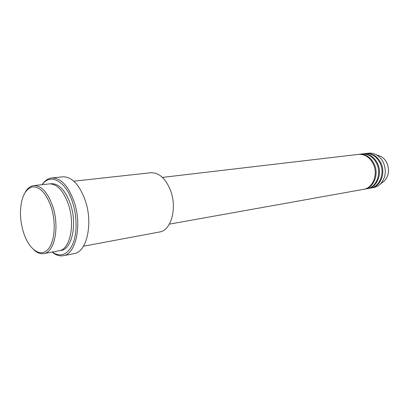 <?xml version="1.0" encoding="UTF-8"?>
<svg xmlns="http://www.w3.org/2000/svg" width="409" height="409" viewBox="0 0 409 409"><rect width="100%" height="100%" fill="white"/><g stroke="black" fill="none" stroke-linecap="round" stroke-linejoin="round"><path stroke-width="0.61" d="M169.352 224.137L363.565 189.357C372.711 188.125 378.233 174.791 373.545 164.576C370.053 157.414 364.997 154.019 358.386 154.392L162.424 177.409M363.99 189.27L364.419 189.203C373.565 187.971 379.087 174.658 374.399 164.454C370.912 157.307 365.861 153.917 359.25 154.29L358.816 154.346M364.419 189.203L366.975 188.743C376.106 187.511 381.628 174.254 376.95 164.101C373.468 156.984 368.427 153.615 361.827 153.983L359.25 154.29M367.4 188.661L367.824 188.595C376.95 187.363 382.466 174.122 377.793 163.983C374.317 156.877 369.281 153.513 362.681 153.886L362.256 153.942M367.824 188.595L370.344 188.14C379.46 186.908 384.976 173.728 380.319 163.636C376.847 156.56 371.817 153.211 365.227 153.585L362.681 153.886M370.764 188.058L371.183 187.992C380.293 186.76 385.81 173.595 381.152 163.518C377.686 156.458 372.66 153.114 366.07 153.487L365.651 153.544M51.294 207.363C46.212 193.206 39.847 186.397 32.199 186.939C24.985 189.316 21.069 197.552 20.455 211.652C20.378 218.437 21.319 225.103 23.272 231.642L23.548 232.522C28.466 248.12 39.049 256.954 46.636 250.712C54.3 244.715 56.667 224.122 51.294 207.363M25.261 192.169C27.541 188.222 30.368 186.029 33.737 185.589C41.462 185.471 47.843 192.532 52.873 206.77C59.724 227.251 54.474 252.522 43.814 253.616C40.46 254.173 37.122 252.895 33.799 249.781M83.456 246.208L159.53 231.99C171.023 230.594 177.342 208.386 170.64 190.747C165.701 178.472 159.07 172.47 150.752 172.741L73.825 181.187M52.224 252.046C60.522 257.527 67.327 254.981 72.638 244.408C77.183 233.968 77.245 216.744 72.659 202.593C65.956 180.962 50.358 172.746 42.239 184.658M42.122 184.669C44.78 180.645 47.991 178.406 51.749 177.951C60.854 177.803 68.344 185.824 74.213 202.01C82.229 225.4 75.849 254.321 63.267 255.707C59.54 256.361 55.818 255.15 52.107 252.067M43.814 253.616L59.116 250.758C69.924 249.613 75.348 224.745 68.502 204.643C63.472 190.666 57.045 183.748 49.213 183.892L33.737 185.589M63.267 255.707L74.08 253.616C86.774 252.189 93.288 223.605 85.282 200.528C79.418 184.556 71.892 176.652 62.705 176.816L51.749 177.951M371.183 187.992L373.678 187.547C376.306 187.056 378.627 185.793 380.631 183.759C385.554 177.976 386.561 171.115 383.642 163.176C381.975 159.413 379.537 156.621 376.341 154.801C373.831 153.431 371.249 152.894 368.591 153.191L366.07 153.487M381.531 183.089L384.547 180.85C388.714 175.962 389.567 170.185 387.108 163.508C385.697 160.343 383.642 157.992 380.932 156.448L377.395 155.18M50.23 183.84C58.405 182.838 65.179 189.684 70.547 204.367C77.664 225.165 71.473 250.676 60.108 250.512M376.341 154.801L380.932 156.448C383.662 157.997 385.733 160.354 387.144 163.518C389.608 170.17 388.739 175.947 384.547 180.85L380.631 183.759"/></g></svg>

